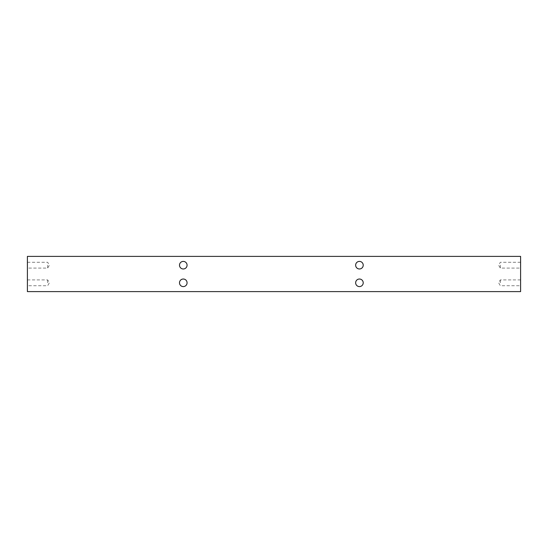 <?xml version="1.0" encoding="UTF-8"?>
<svg xmlns="http://www.w3.org/2000/svg" width="548" height="548" viewBox="0 0 548 548"><rect width="100%" height="100%" fill="white"/><g stroke="black" fill="none" stroke-linecap="round" stroke-linejoin="round"><path stroke-width="0.41" stroke-dasharray="2.74 2.06" d="M520.6 265.191L520.6 268.102L520.6 265.191M500.345 265.191L500.345 268.102L500.345 265.191M520.6 282.809L520.6 279.898L520.6 282.809M500.345 282.809L500.345 279.898L500.345 282.809M27.4 265.191L27.4 268.102L27.4 265.191M47.655 265.191L47.655 268.102L47.655 265.191M27.4 282.809L27.4 279.898L27.4 282.809M47.655 282.809L47.655 279.898L47.655 282.809M179.497 265.191A3.788 3.788 0 0 0 183.285 268.979A3.788 3.788 0 0 0 187.074 265.191A3.788 3.788 0 0 0 183.285 261.403A3.788 3.788 0 0 0 179.497 265.191M179.497 282.809A3.788 3.788 0 0 0 183.285 286.597A3.788 3.788 0 0 0 187.074 282.809A3.788 3.788 0 0 0 183.285 279.021A3.788 3.788 0 0 0 179.497 282.809M355.645 265.191A3.788 3.788 0 0 0 359.426 268.979A3.788 3.788 0 0 0 363.214 265.191A3.788 3.788 0 0 0 359.426 261.403A3.788 3.788 0 0 0 355.645 265.191M355.645 282.809A3.788 3.788 0 0 0 359.426 286.597A3.788 3.788 0 0 0 363.214 282.809A3.788 3.788 0 0 0 359.426 279.021A3.788 3.788 0 0 0 355.645 282.809M27.4 291.611L27.4 256.389L520.6 256.389L520.6 291.611L27.4 291.611M520.6 262.286L500.345 262.286L498.598 265.191L500.345 268.102L520.6 268.102M520.6 279.898L500.345 279.898L498.598 282.809L500.345 285.714L520.6 285.714M27.4 262.286L47.655 262.286L49.402 265.191L47.655 268.102L27.4 268.102M27.4 279.898L47.655 279.898L49.402 282.809L47.655 285.714L27.4 285.714"/><path stroke-width="0.82" d="M179.497 265.191A3.788 3.788 0 0 0 183.285 268.979A3.788 3.788 0 0 0 187.074 265.191A3.788 3.788 0 0 0 183.285 261.403A3.788 3.788 0 0 0 179.497 265.191M179.497 282.809A3.788 3.788 0 0 0 183.285 286.597A3.788 3.788 0 0 0 187.074 282.809A3.788 3.788 0 0 0 183.285 279.021A3.788 3.788 0 0 0 179.497 282.809M355.645 265.191A3.788 3.788 0 0 0 359.426 268.979A3.788 3.788 0 0 0 363.214 265.191A3.788 3.788 0 0 0 359.426 261.403A3.788 3.788 0 0 0 355.645 265.191M355.645 282.809A3.788 3.788 0 0 0 359.426 286.597A3.788 3.788 0 0 0 363.214 282.809A3.788 3.788 0 0 0 359.426 279.021A3.788 3.788 0 0 0 355.645 282.809M27.4 291.611L27.4 256.389L520.6 256.389L520.6 291.611L27.4 291.611"/></g></svg>
